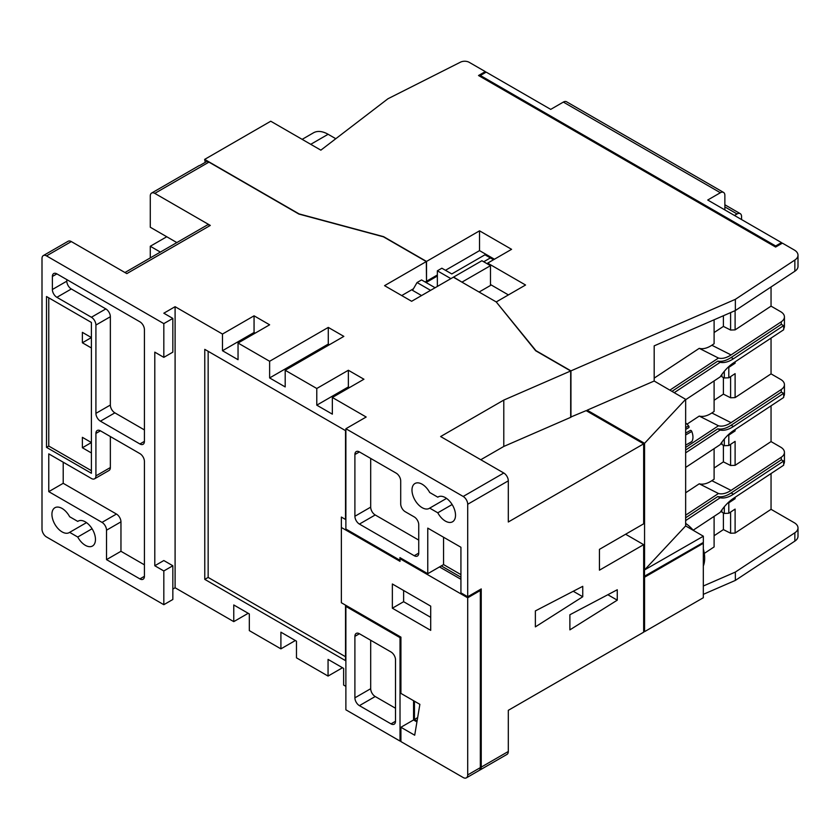 <?xml version="1.0" encoding="UTF-8"?>
<svg xmlns="http://www.w3.org/2000/svg" width="840" height="840" viewBox="0 0 840 840"><rect width="100%" height="100%" fill="white"/><g stroke="black" fill="none" stroke-linecap="round" stroke-linejoin="round"><path stroke-width="1.26" d="M685.65 422.971A12.432 7.151 60.2 0 1 688.59 425.901A1.281 0.735 60.2 0 1 689.042 427.067A1.281 0.735 60.2 0 1 688.779 427.644L685.65 429.44L688.779 427.644M690.365 430.416L685.65 433.115L690.365 430.416A1.281 0.735 60.2 0 1 691.782 431.456A12.432 7.151 60.2 0 1 692.958 437.22A12.432 7.151 60.2 0 1 691.782 441.62A1.281 0.735 60.2 0 1 691.635 441.756A1.281 0.735 60.2 0 1 691.446 441.819M78.55 520.937L77.742 521.399L69.647 516.726A14.354 8.284 -120 0 0 62.076 508.442A14.354 8.284 -120 0 0 54.904 507.738A14.354 8.284 -120 0 0 52.7 519.236A14.354 8.284 -120 0 0 62.076 531.888A14.354 8.284 -120 0 0 69.258 532.602A14.354 8.284 -120 0 0 69.647 532.35L77.742 537.033A14.354 8.284 -120 0 0 85.312 545.307A14.354 8.284 -120 0 0 92.495 546.021A14.354 8.284 -120 0 0 94.689 534.513A14.354 8.284 -120 0 0 85.312 521.861A14.354 8.284 -120 0 0 78.13 521.147A14.354 8.284 -120 0 0 77.742 521.399M86.499 522.627L69.647 532.35M438.596 496.713L437.798 497.175L429.692 492.492A14.354 8.284 -120 0 0 422.132 484.218A14.354 8.284 -120 0 0 414.95 483.515A14.354 8.284 -120 0 0 412.755 495.012A14.354 8.284 -120 0 0 422.132 507.665A14.354 8.284 -120 0 0 429.303 508.379A14.354 8.284 -120 0 0 429.692 508.127L437.798 512.799A14.354 8.284 -120 0 0 445.368 521.083A14.354 8.284 -120 0 0 452.54 521.787A14.354 8.284 -120 0 0 454.745 510.29A14.354 8.284 -120 0 0 445.368 497.637A14.354 8.284 -120 0 0 438.186 496.923A14.354 8.284 -120 0 0 437.798 497.175M446.544 498.393L429.692 508.127M485.289 72.65L485.289 71.6L469.203 62.318A6.384 3.685 0 0 0 460.499 62.15L387.944 98.763L320.859 150.16L270.753 121.223L204.656 159.39L299.082 213.906L383.618 236.67L426.52 261.44L426.52 281.232L437.356 274.985M46.515 255.896A6.384 3.685 -120 0 0 43.323 255.581L68.135 241.259A6.384 3.685 60 0 1 71.327 241.573L46.515 255.896L163.821 323.62L163.821 357.357L154.791 352.149L154.791 565.75L163.821 570.958L163.821 604.695L172.841 599.487L172.841 565.75L163.821 570.958M154.791 193.379A6.384 3.685 -120 0 0 151.609 193.064L198.975 165.711A6.384 3.685 60 0 1 199.909 165.428L206.682 161.522A6.384 3.685 60 0 1 208.94 162.12L154.791 193.379L210.294 225.424L126.819 273.609L71.327 241.573M160.367 252.084L150.286 246.257L150.286 257.911M685.65 525.924L644.563 569.919L703.353 536.214L685.65 525.924L685.65 399.326L654.182 381.024L654.182 345.86L735.357 310.538L735.357 299.334L570.948 370.87L535.92 350.647L496.461 302.221M703.353 536.214L703.353 542.462L644.5 576.208L643.661 575.726M702.629 542.881L703.322 543.291L644.563 577.216L644.563 631.659L703.322 597.734L703.322 543.291M479.43 770.238A6.384 3.685 -120 0 0 479.913 770.038A6.384 3.685 -120 0 0 481.236 767.12L481.236 588.934L467.702 596.757L460.929 592.841L460.929 547.26L427.77 528.119L427.77 573.699L399.935 557.624L399.935 560.249L345.881 529.043L345.881 428.736L366.177 417.018L332.346 397.478L363.93 379.239L348.358 370.262L316.774 388.49L285.191 370.262L343.844 336.389L328.282 327.411L269.63 361.274L238.046 343.035L269.63 324.796L254.058 315.819L222.484 334.047L175.098 306.695L163.821 313.205L172.841 318.413L172.841 352.149L163.821 357.357M172.841 318.413L163.821 323.62M466.379 777.851A6.384 3.685 -120 0 1 463.187 777.536L400.921 741.583L400.921 727.262L414.697 735.221L419.874 704.34L400.921 693.399L400.921 637.13L341.366 602.742L341.366 527.478L400.019 561.341L400.019 558.726L467.702 597.797L467.702 774.932L480.333 767.634A6.384 3.685 60 0 1 479.01 770.553L466.379 777.851A6.384 3.685 -120 0 0 467.702 774.932M413.553 700.686L413.553 719.964L400.921 727.262M400.019 741.069L345.881 709.811L345.881 606.396L400.019 637.654L400.019 741.069L400.921 740.544M346.784 605.871L345.881 606.396M359.415 451.92L354.9 454.524A6.384 3.685 60 0 1 356.223 451.605A6.384 3.685 60 0 1 359.415 451.92L396.186 473.151A6.384 3.685 60 0 1 400.701 480.963L400.701 503.885A6.384 3.685 -120 0 0 405.206 511.707L414.236 516.915A6.384 3.685 60 0 1 418.74 524.727L418.74 553.119A6.384 3.685 60 0 1 417.428 556.038A6.384 3.685 60 0 1 414.236 555.723L359.415 524.076A6.384 3.685 60 0 1 354.9 516.264L370.692 507.14A6.384 3.685 -120 0 0 375.207 514.962L359.415 524.076M354.9 454.524L354.9 516.264M467.702 596.757L467.702 504.273A6.384 3.685 -120 0 0 463.187 496.461L503.79 473.015L440.632 436.548L503.79 400.082L570.686 370.976L535.658 350.753L496.23 301.938L453.369 277.2L411.632 301.287L384.562 285.663L426.3 261.566L426.52 281.232M345.881 428.736L463.187 496.461M342.5 667.737L328.062 676.074L328.062 659.4L343.623 668.388L343.623 685.062L345.881 686.364M295.344 640.521L280.906 648.858L280.906 632.184L296.478 641.172L296.478 657.836L328.062 676.074M248.199 613.295L233.762 621.631L233.762 604.957L249.322 613.946L249.322 630.62L280.906 648.858M172.841 589.071L175.098 587.769L233.762 621.631M43.323 255.581A6.384 3.685 -120 0 0 42 258.5L42 529.158A6.384 3.685 -120 0 0 46.515 536.97L163.821 604.695M569.888 629.864L617.264 600.17L617.264 589.754L569.888 614.754L569.888 629.864M535.374 626.871L582.75 596.747L582.75 586.331L535.374 610.911L535.374 626.871M481.236 767.12L508.305 751.485L508.305 710.325L643.661 632.184L643.661 544.656L599.445 570.182L599.445 549.35L643.661 523.813L643.661 443.846L508.305 521.997L508.305 480.837L467.702 504.273M392.354 583.989L392.354 608.212L430.7 630.357L430.7 606.134L392.354 583.989M460.929 574.613L443.562 564.585L441.305 565.887L460.929 577.216M370.692 640.259L370.692 688.706A6.384 3.685 -120 0 0 375.207 696.518L359.415 705.642L390.999 723.87L395.514 721.266A6.384 3.685 60 0 1 394.191 724.185A6.384 3.685 60 0 1 390.999 723.87M359.415 705.642A6.384 3.685 60 0 1 354.9 697.83L370.692 688.706M354.9 636.352A6.384 3.685 60 0 1 356.223 633.423A6.384 3.685 60 0 1 359.415 633.749L354.9 636.352L354.9 697.83M359.415 633.749L390.999 651.976A6.384 3.685 60 0 1 395.514 659.788L395.514 721.266M421.565 295.565L412.534 290.346L417.05 282.534L421.565 279.93L435.099 287.742M426.069 282.534L437.356 276.024L437.356 286.44M479.084 292.047L490.476 285.464L490.476 265.671L481.908 260.726L453.6 277.064L462.168 282.272M490.476 284.55L508.41 294.913M445.473 270.291L479.535 250.625L494.435 259.224M401.709 295.565L413.438 288.792M425.177 282.019L426.3 281.358M426.3 261.566L383.439 236.817L298.893 214.064L208.94 162.12M462.168 282.009L490.476 265.671M426.52 261.44L479.535 230.832L511.581 249.322L487.673 263.13L525.557 285.012L496.461 301.812M794.85 260.043A12.758 7.371 0 0 0 798 255.192L798 266.396A12.758 7.371 180 0 1 794.85 271.246L794.85 260.043L735.357 299.334M798 255.192A12.758 7.371 0 0 0 794.262 249.984L782.397 243.138L775.625 247.044L478.527 75.516L485.289 71.6M735.357 580.409L735.357 572.072L794.85 532.781A12.758 7.371 0 0 0 798 527.93L798 536.267A12.758 7.371 180 0 1 794.85 541.118L735.357 580.409L703.322 594.342M486.192 72.124L550.715 109.379L563.346 102.081A6.384 3.685 -60 0 1 566.538 101.766L723.545 192.412A6.384 3.685 120 0 0 720.363 192.728L707.721 200.025L781.494 242.613L775.656 245.984L480.354 75.495L486.192 72.124M711.848 345.24L731.062 354.931A31.899 17.146 -63.2 0 1 718.462 358.05L699.248 348.348A31.899 17.146 116.8 0 0 711.848 345.24L714.105 343.739L714.105 319.788M699.248 348.348L654.182 378.116M711.848 412.965L731.062 422.667A31.899 17.146 -63.2 0 1 718.462 425.775L699.248 416.073A31.899 17.146 116.8 0 0 711.848 412.965L714.105 411.474L714.105 380.919M699.248 416.073L687.015 424.158M685.65 515.172L718.462 493.5L699.248 483.808A31.899 17.146 116.8 0 0 711.848 480.69L714.105 479.199L714.105 448.644M699.248 483.808L685.65 492.786M704.288 553.413L714.105 546.924L714.105 516.369M671.969 391.367L717.78 361.106A35.091 18.858 116.8 0 0 731.062 357.536L781.284 324.366L783.678 325.584L733.467 358.754A35.091 18.858 -63.2 0 1 720.185 362.313L674.216 392.669M731.062 354.931L781.284 321.762A12.758 7.371 0 0 0 784.434 316.911A12.758 7.371 0 0 0 780.696 311.703L771.047 306.138L771.047 286.965M669.869 390.149L718.462 358.05M685.65 450.051L717.78 428.831A35.091 18.858 116.8 0 0 731.062 425.271L781.284 392.102L783.678 393.309L733.467 426.479A35.091 18.858 -63.2 0 1 720.185 430.038L685.65 452.855M731.062 422.667L781.284 389.498A12.758 7.371 0 0 0 784.434 384.647A12.758 7.371 0 0 0 780.696 379.439L771.047 373.863L771.047 338.1M685.65 447.447L718.462 425.775M685.65 517.776L717.78 496.556A35.091 18.858 116.8 0 0 731.062 492.996L781.284 459.827L783.678 461.034L733.467 494.204A35.091 18.858 -63.2 0 1 720.185 497.774L685.65 520.58M711.848 480.69L731.062 490.392L781.284 457.223A12.758 7.371 0 0 0 784.434 452.372A12.758 7.371 0 0 0 780.696 447.163L771.047 441.588L771.047 405.825M731.062 490.392A31.899 17.146 -63.2 0 1 718.462 493.5M723.545 192.412A6.384 3.685 120 0 1 724.868 195.332L724.868 209.927M151.609 193.064A6.384 3.685 -120 0 0 150.286 195.983L150.286 227.241L176.841 242.582M124.95 272.528L207.102 225.109A6.384 3.685 60 0 1 210.294 225.424M570.686 417.081L586.131 410.634L643.661 443.846M480.784 459.732L503.79 446.45L570.686 417.344L570.686 370.976M643.661 544.656L625.611 534.24M508.305 751.485A6.384 3.685 60 0 1 506.982 754.404L479.913 770.038M503.79 446.45L503.79 400.082M46.515 296.531L46.515 447.363L91.403 473.277L91.403 322.455L46.515 296.531M110.355 436.548L110.355 467.544A6.384 3.685 60 0 1 109.032 470.474L94.595 478.8A6.384 3.685 -120 0 1 91.403 478.485L48.773 453.873L48.773 491.642L102.008 522.385L116.445 514.048A6.384 3.685 60 0 1 120.96 521.861L120.96 551.292L144.417 564.837M94.595 478.8A6.384 3.685 -120 0 0 95.918 475.881L110.355 467.544M95.918 433.419A6.384 3.685 60 0 1 97.24 430.5A6.384 3.685 60 0 1 100.433 430.815L95.918 433.419L95.918 475.881M144.417 576.303A6.384 3.685 60 0 1 143.094 579.222A6.384 3.685 60 0 1 139.902 578.907L144.417 576.303L144.417 461.423A6.384 3.685 60 0 0 139.902 453.611L100.433 430.815M120.96 521.861L106.523 530.197L106.523 559.629L139.902 578.907M106.523 530.197A6.384 3.685 -120 0 0 102.008 522.385M66.812 279.605L66.812 281.169A6.384 3.685 -120 0 0 71.327 288.981L105.84 308.91A6.384 3.685 60 0 1 110.355 316.722L95.918 325.059L95.918 413.364L110.355 405.027A6.384 3.685 -120 0 0 114.87 412.85L144.417 429.912M95.918 325.059A6.384 3.685 -120 0 0 91.403 317.247L105.84 308.91M71.327 288.981L56.889 297.318L91.403 317.247M56.889 297.318A6.384 3.685 60 0 1 52.374 289.506L66.812 281.169M52.374 276.476A6.384 3.685 60 0 1 53.697 273.556A6.384 3.685 60 0 1 56.889 273.871L52.374 276.476L52.374 289.506M144.417 441.368A6.384 3.685 60 0 1 143.094 444.286A6.384 3.685 60 0 1 139.902 443.971L144.417 441.368L144.417 329.616A6.384 3.685 60 0 0 139.902 321.804L56.889 273.871M114.87 412.85L100.433 421.176L139.902 443.971M100.433 421.176A6.384 3.685 60 0 1 95.918 413.364M503.79 473.015A6.384 3.685 60 0 1 508.305 480.837M467.702 597.797L480.333 590.499L480.333 767.634M175.098 587.769L175.098 306.695M316.774 388.49L316.774 405.163L332.346 414.151L332.346 397.478M269.63 361.274L269.63 377.937L285.191 386.925L285.191 370.262M222.484 334.047L222.484 350.721L238.046 359.709L238.046 343.035M345.534 519.466L345.534 430.626L204.771 349.356L204.771 579.369L345.534 660.639L345.534 605.157M798 527.93A12.758 7.371 0 0 0 794.262 522.721L771.047 509.324L771.047 473.55M781.494 243.653L781.494 242.613M794.85 271.246L735.357 310.538M654.182 381.024L587.16 410.183L644.563 443.32L685.65 399.326M570.948 417.239L570.948 370.87M735.357 572.072L703.322 586.005M587.16 411.222L587.16 410.183M205.254 162.341L204.656 159.39M166.751 236.754L150.286 246.257M480.354 76.566L480.354 75.495M775.656 247.034L775.656 245.984M724.868 204.771L740.24 213.644A6.384 3.685 120 0 1 741.562 216.562L741.562 219.566M740.24 213.644A6.384 3.685 120 0 0 737.048 213.959L724.868 206.923M734.454 215.46L737.048 213.959M643.661 569.468L644.563 569.919L644.563 443.32M644.563 569.919L643.661 569.404M643.661 631.145L644.563 631.659M643.661 576.692L644.563 577.216M644.5 569.961L644.5 576.208M735.105 497.291L735.105 498.677L728.805 502.834L728.805 513.25L735.105 509.093L735.105 533.064L771.047 509.324M735.105 533.064L730.601 533.232L730.601 512.064M714.105 535.731L723.398 529.599L730.601 533.232M784.434 452.372L784.434 461.748A12.758 7.371 180 0 1 783.678 464.237M784.434 384.647L784.434 394.023A12.758 7.371 180 0 1 783.678 396.512M735.105 429.566L735.105 430.941L728.805 435.11L728.805 445.526L735.105 441.368L735.105 465.329L771.047 441.588M735.105 465.329L730.601 465.507L730.601 444.339M714.105 468.006L723.398 461.864L730.601 465.507M735.105 361.841L735.105 363.216L728.805 367.374L728.805 377.8L735.105 373.643L735.105 397.604L771.047 373.863M735.105 397.604L730.601 397.782L730.601 376.614M714.105 400.27L723.398 394.139L730.601 397.782M784.434 316.911L784.434 326.298A12.758 7.371 180 0 1 783.678 328.786M735.105 310.653L735.105 329.879L771.047 306.138M735.105 329.879L730.601 330.046L730.601 312.606M714.105 332.546L723.398 326.413L730.601 330.046M693.189 530.187L720.185 512.358A35.091 18.858 -63.2 0 1 733.467 498.372L783.678 465.203L783.678 461.034M717.78 496.556L720.185 497.774M685.65 467.439L720.185 444.633A35.091 18.858 -63.2 0 1 733.467 430.647L783.678 397.478L783.678 393.309M717.78 428.831L720.185 430.038M685.65 399.714L720.185 376.897A35.091 18.858 -63.2 0 1 733.467 362.922L783.678 329.752L783.678 325.584M717.78 361.106L720.185 362.313M723.398 529.599L723.398 512.967M723.398 461.864L723.398 445.242M723.398 394.139L723.398 377.517M723.398 326.413L723.398 315.745M728.805 513.25L724.3 513.429L724.3 506.772M721.896 509.859L721.896 512.221L724.3 513.429M727.923 502.866L728.805 502.834M735.105 498.677L732.9 498.761M728.805 445.526L724.3 445.704L724.3 439.047M721.896 442.134L721.896 444.486L724.3 445.704M727.923 435.141L728.805 435.11M735.105 430.941L732.9 431.036M728.805 377.8L724.3 377.969L724.3 371.322M721.896 374.409L721.896 376.761L724.3 377.969M727.923 367.416L728.805 367.374M735.105 363.216L732.9 363.3M479.535 250.625L479.535 230.832M487.673 264.043L487.673 263.13M450.891 278.628L437.356 270.816L437.356 276.024M493.531 259.749L490.371 257.922L483.714 261.765M437.356 270.816L441.861 268.212L451.794 273.945L484.964 254.793L490.371 257.922M430.584 290.346L417.05 282.534M452.13 504.525L437.798 512.799M92.085 528.749L77.742 537.033M418.74 540.099L375.207 514.962M370.692 458.43L370.692 507.14M427.77 573.699L441.305 565.887M443.562 537.232L443.562 564.585M375.207 696.518L395.514 708.246M400.921 558.201L400.019 558.726M480.333 590.499L479.43 589.985M460.929 579.296L439.499 566.926M414.456 701.211L414.456 719.45L417.092 720.962M345.881 519.666L341.366 517.062L341.366 527.478M400.921 637.13L400.019 637.654M413.553 719.964L416.934 721.917M403.631 590.499L403.631 601.702L430.7 617.337M403.631 601.702L392.354 608.212M417.648 717.601L414.456 719.45M208.152 351.309L208.152 577.416L345.534 656.733M208.152 577.416L204.771 579.369M348.358 370.262L348.358 386.925L349.493 387.576M348.358 386.925L316.774 405.163M328.282 327.411L328.282 344.075L329.406 344.726M328.282 344.075L269.63 377.937M254.058 315.819L254.058 332.483L255.192 333.133M254.058 332.483L222.484 350.721M172.841 565.75L163.821 560.543L154.791 565.75M110.355 316.722L110.355 405.027M120.96 551.292L106.523 559.629M63.21 462.21L63.21 483.305L116.445 514.048M63.21 483.305L48.773 491.642M48.773 297.832L48.773 446.061L91.403 470.673M48.773 446.061L46.515 447.363M82.383 447.752L91.403 442.544L82.383 437.336L82.383 447.752L91.403 452.959M82.383 342.772L91.403 337.565L82.383 332.356L82.383 342.772L91.403 347.981M685.65 523.404A29.348 16.947 60 0 1 693.378 530.408M703.322 548.972A29.348 16.947 60 0 1 703.322 566.002M573.248 591.266L582.75 596.747M607.835 594.731L617.264 600.17M302.148 139.356L313.435 132.836A29.348 16.947 60 0 1 328.115 134.285L335.79 138.716M691.782 431.456L685.65 434.963M685.65 427.592L688.59 425.901M781.284 324.366L781.284 321.762M781.284 392.102L781.284 389.498M781.284 459.827L781.284 457.223M794.85 541.118L794.85 532.781M720.363 192.728L563.346 102.081M731.062 492.996L733.467 494.204M731.062 425.271L733.467 426.479M731.062 357.536L733.467 358.754M414.236 555.723L418.74 553.119M685.65 445.137L691.782 441.62M328.115 134.285L310.748 144.312M688.779 443.405L691.635 441.756"/></g></svg>

